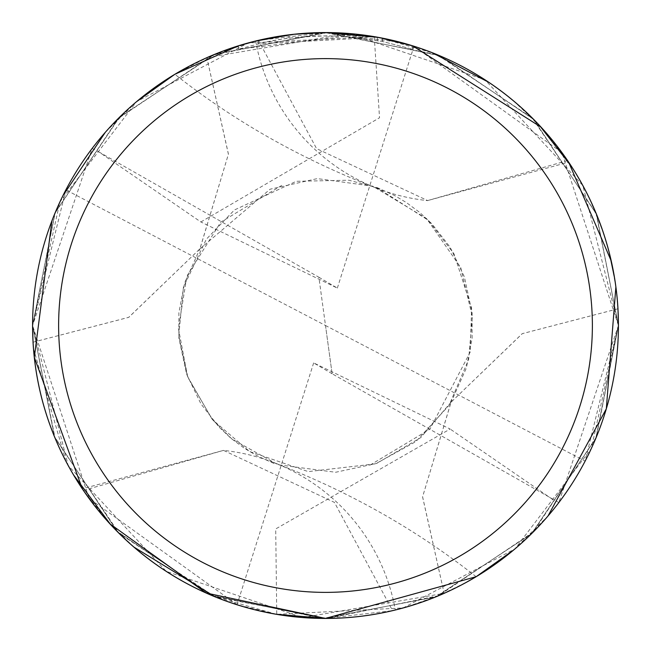 <?xml version="1.0" encoding="UTF-8"?>
<svg xmlns="http://www.w3.org/2000/svg" width="651" height="651" viewBox="0 0 651 651"><rect width="100%" height="100%" fill="white"/><g stroke="black" fill="none" stroke-linecap="round" stroke-linejoin="round"><path stroke-width="0.49" stroke-dasharray="3.25 2.44" d="M617.945 308.802L522.289 333.662L451.102 402.155L422.597 496.778L444.145 593.313A292.917 292.917 0 0 1 33.063 342.206L33.063 342.271M362.802 38.246L258.121 43.78A289.662 289.662 0 0 1 288.898 38.157L317.786 35.935L335.688 36.017L353.631 37.205L382.479 41.493L412.539 49.224L382.365 41.469L344.387 36.448L238.469 49.216L264.518 42.323L282.2 39.093L300.038 36.952L326.965 35.838L344.924 36.489L362.81 38.246L362.81 34.967L325.5 32.583A292.917 292.917 0 0 1 617.937 308.786L616.351 290.753M276.455 614.275L215.042 596.788M133.935 547.092L110.67 524.625M73.547 474.888L67.338 463.886M66.011 461.396L33.494 348.602M378.532 37.416L432.581 52.853M488.982 82.441L508.26 96.592M513.501 100.872L539.565 125.553M571.668 166.737L576.762 174.94M580.082 180.62L588.821 197.188M589.83 199.271L603.086 231.968M605.357 239.015L609.515 253.833M614.446 277.432L615.74 286.001M335.501 32.753L336.209 32.778M352.59 33.836L356.732 34.251M465.31 582.897L438.4 595.787M437.472 596.17L405.093 607.391M476.141 576.713C415.908 529.182 348.212 491.033 273.062 462.283A195.276 195.276 0 0 1 395.336 609.971A292.917 292.917 0 0 1 392.561 610.638L325.508 618.417M617.937 308.786L522.216 333.67L451.021 402.228L422.572 496.9L444.128 593.313L468.671 581.042M469.273 580.7L476.084 576.745M513.745 549.924L548.004 515.999M615.87 286.945L611.199 260.88M567.574 160.569L427.601 200.581L568.657 162.172A292.917 292.917 0 0 0 567.574 160.569L541.014 127.116M401.219 42.535L325.5 32.583L344.387 33.185L382.365 38.149L412.539 45.814L412.547 49.224L412.547 45.814L411.196 45.391M377.539 40.549L377.539 37.237L378.915 37.489M292.462 34.446L288.898 34.877L288.898 38.157L288.898 34.877A292.917 292.917 0 0 0 258.121 40.435L282.029 35.821M258.121 43.78L258.121 40.435L258.121 43.78M382.365 41.469L382.365 38.149L382.365 41.469M344.387 36.448L344.387 33.185M238.469 49.216L238.469 45.806L262.866 39.353L281.484 35.903L294 34.275L312.879 32.851L325.5 32.583L312.154 32.884M284.536 35.455L299.387 33.746M301.698 33.551L302.796 33.461M304.237 33.356L325.5 32.583L258.439 40.362A292.917 292.917 0 0 0 255.664 41.029A195.276 195.276 0 0 0 427.772 200.622L316.557 148.591L258.439 40.362M310.258 32.973L302.259 33.502M298.703 33.811L258.121 40.435M254.525 41.306L238.469 45.806M185.69 68.095L212.6 55.213M213.528 54.822L253.011 41.688M427.325 200.532L427.772 200.622M33.055 342.19L128.711 317.33L199.898 248.837L228.403 154.214L206.855 57.687A292.917 292.917 0 0 1 325.5 32.583M33.063 342.206L128.784 317.33L199.979 248.763L228.428 154.092L206.872 57.679L174.859 74.279C235.092 121.818 302.788 159.959 377.938 188.709M136.458 101.743L105.332 132.291M62.732 196.057L51.925 220.827M83.426 490.423L223.399 450.411L82.343 488.828A292.917 292.917 0 0 0 83.426 490.423L109.986 523.876M223.675 450.468L334.443 502.401L392.561 610.638M273.062 462.283A195.276 195.276 0 0 0 223.228 450.378M558.851 502.556L332.116 373.755L325.5 325.5L65.865 189.88L32.591 325.5L92.149 148.444L98.789 151.878L200.858 221.975M65.865 189.88A292.917 292.917 0 0 1 92.149 148.444M98.797 151.878L318.884 277.245L325.5 325.5L585.135 461.111L618.409 325.5L561.927 152.578L413.971 46.262L374.26 36.668L248.169 42.966L136.555 101.662L59.916 201.932L32.574 325.5L89.073 498.414L237.029 604.738L276.74 614.332L403.148 607.936L514.99 548.874L591.32 448.555L618.426 325.5L596.072 213.259L532.372 118.108L437.179 54.692L324.873 32.566L212.999 55.026L118.23 118.49L54.863 213.39L32.558 325.5L55.327 212.25L119.686 117.025L215.343 54.049L327.754 32.566L439.832 55.791L533.926 119.654L596.503 214.277L618.434 325.5L595.738 438.546L531.419 533.844L435.446 597.016L322.798 618.409L210.989 595.112L116.911 531.159L54.391 436.422L32.583 325.492L55.042 438.017L119.174 533.438L214.911 596.755L327.144 618.426L438.741 595.657L533.226 532.046L596.3 437.22L618.442 325.492L582.84 185.527L485.003 79.78L348.708 33.47L206.855 57.646M618.45 325.5L595.958 438.058L531.989 533.291L436.626 596.544L324.247 618.434L212.429 595.738L117.766 532.038L54.684 437.171L32.566 325.5L54.936 213.211L118.669 118.059L213.919 54.651L326.42 32.574L438.497 55.245L533.234 118.97L596.357 213.959L618.417 325.5L558.851 502.548A292.917 292.917 0 0 0 585.135 461.111M32.558 325.5L68.192 465.522L166.265 571.383L302.682 617.555L444.145 593.346M552.203 499.114L450.142 429.025M332.116 373.755L313.652 362.9L450.15 429.025L275.707 528.938L276.748 614.324M200.85 221.975L379.533 117.774L374.252 36.668M318.884 277.245L337.348 288.1L200.85 221.967M332.116 373.698L318.884 277.302M313.652 362.9L237.029 604.738M337.348 288.1L413.971 46.262M382.479 38.173L382.479 41.493M376.986 187.529L394.506 195.495L406.427 202.583L419.862 212.551L431.922 223.871L450.012 247.038L464.358 276.773L472.105 312.862L472.105 338.341L466.368 368.027L451.078 402.212M274.014 463.471L257.584 456.066L244.573 448.417L231.138 438.44L219.078 427.129L200.988 403.954L186.642 374.219L178.895 338.138L178.895 312.651L184.632 282.965L199.922 248.788M451.086 402.123L420.815 437.562L376.677 463.431L335.664 472.268L278.148 464.79L231.927 439.034L212.104 419.236L187.415 376.245L178.74 335.778L183.419 287.303L206.318 239.251L234.384 209.988L296.286 181.295L348.846 180.221L376.929 187.659L428.382 220.307L454.024 253.874L471.593 308.004L470.225 352.045L429.937 429.147L368.01 466.344M199.914 248.869L270.108 189.205L317.33 178.602L372.754 186.178L426.682 218.671L460.705 267.488L472.366 316.801L468.639 359.507L449.044 405.378L415.908 441.565L375.611 463.821L308.248 471.617L249.528 451.493L212.454 419.659L187.757 377.181L178.407 328.478L186.935 276.065L220.73 222.186L282.99 184.656"/><path stroke-width="0.98" d="M325.5 58.614A266.877 266.877 0 0 1 592.377 325.5A266.877 266.877 0 0 1 325.5 592.377A266.877 266.877 0 0 1 58.623 325.5A266.877 266.877 0 0 1 325.5 58.614M377.539 37.237L325.5 32.583A292.917 292.917 0 0 1 618.417 325.5A292.917 292.917 0 0 1 325.5 618.417L276.455 614.275M33.03 342.206A292.95 292.95 0 0 0 444.145 593.346L444.161 593.305A292.934 292.934 0 0 1 33.038 342.19L32.55 325.5M617.97 308.786L617.945 308.802A292.934 292.934 0 0 0 206.847 57.67L206.847 57.67A292.95 292.95 0 0 1 617.97 308.786L618.45 325.5M215.042 596.788L133.935 547.092M110.67 524.625L73.547 474.888M67.338 463.886L66.011 461.396M33.494 348.602L33.063 342.271M109.986 523.876L206.237 593.037L325.5 618.417A292.917 292.917 0 0 1 32.583 325.5A292.917 292.917 0 0 1 325.5 32.583L293.845 34.291L325.5 32.583L378.532 37.416M432.581 52.853L488.982 82.441M508.26 96.592L513.501 100.872M539.565 125.553L571.668 166.737M576.762 174.94L580.082 180.62M588.821 197.188L589.83 199.271M603.086 231.968L605.194 238.469M605.202 238.518L605.357 239.015M609.515 253.833L614.446 277.432M615.74 286.001L616.351 290.753M325.5 32.583L335.501 32.753M336.209 32.778L352.59 33.836M356.732 34.251L362.802 34.967M325.5 618.417L476.141 576.713L465.31 582.897M438.4 595.787L437.472 596.17M405.093 607.391L395.336 609.971M468.671 581.042L469.273 580.7M476.084 576.745L513.745 549.924M548.004 515.999L606.309 408.844L615.87 286.945M611.199 260.88L568.657 162.172M541.014 127.116L412.547 45.814L378.915 37.489M411.196 45.391L401.219 42.535M292.462 34.446L254.525 41.306M185.69 68.095L174.859 74.279L238.469 45.806L258.121 40.435M282.029 35.821L284.536 35.455M299.387 33.746L301.698 33.551M302.796 33.461L304.237 33.356M312.154 32.884L310.258 32.973M302.259 33.502L298.703 33.811M212.6 55.213L213.528 54.822M253.011 41.688L255.664 41.029M174.859 74.279L136.458 101.743M105.332 132.291L62.732 196.057M51.925 220.827L34.316 357.318L82.343 488.828"/></g></svg>
